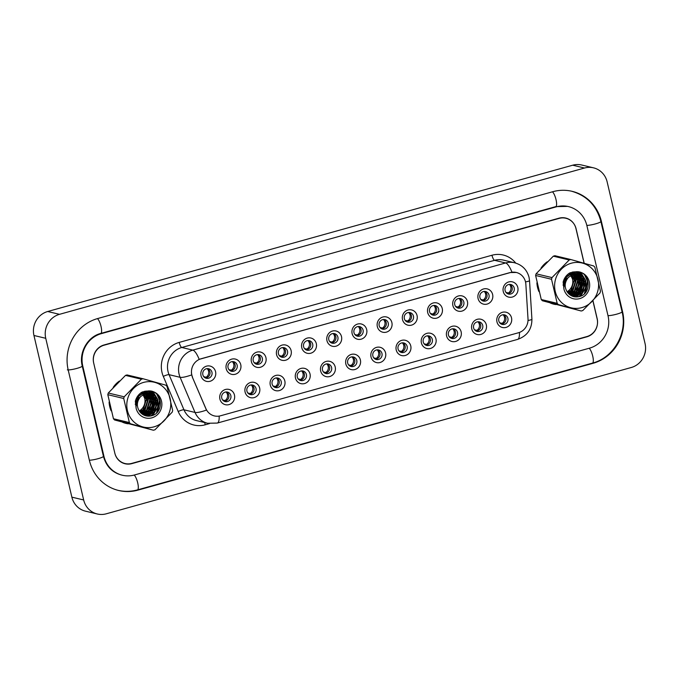 <?xml version="1.0" encoding="UTF-8"?>
<svg xmlns="http://www.w3.org/2000/svg" width="679" height="679" viewBox="0 0 679 679"><rect width="100%" height="100%" fill="white"/><g stroke="black" fill="none" stroke-linecap="round" stroke-linejoin="round"><path stroke-width="1.02" d="M259.641 388.015A7.851 7.469 -76.6 0 1 254.141 397.605A7.851 7.469 -76.6 0 1 245.094 392.063A7.851 7.469 -76.6 0 1 250.593 382.472A7.851 7.469 -76.6 0 1 259.641 388.015M246.935 391.096A4.906 4.668 103.4 0 0 250.347 394.601A4.906 4.668 103.4 0 0 256.034 388.558A4.906 4.668 103.4 0 0 252.622 385.052A4.906 4.668 103.4 0 0 246.935 391.096M284.832 380.995A7.851 7.469 -76.6 0 1 279.332 390.586A7.851 7.469 -76.6 0 1 270.284 385.044A7.851 7.469 -76.6 0 1 275.784 375.453A7.851 7.469 -76.6 0 1 284.832 380.995M272.126 384.076A4.906 4.668 103.4 0 0 275.53 387.582A4.906 4.668 103.4 0 0 281.216 381.539A4.906 4.668 103.4 0 0 277.813 378.033A4.906 4.668 103.4 0 0 272.126 384.076M310.014 373.976A7.851 7.469 -76.6 0 1 304.515 383.567A7.851 7.469 -76.6 0 1 295.467 378.025A7.851 7.469 -76.6 0 1 300.967 368.434A7.851 7.469 -76.6 0 1 310.014 373.976M297.309 377.057A4.906 4.668 103.4 0 0 300.721 380.563A4.906 4.668 103.4 0 0 306.407 374.519A4.906 4.668 103.4 0 0 302.995 371.014A4.906 4.668 103.4 0 0 297.309 377.057M335.205 366.957A7.851 7.469 -76.6 0 1 329.705 376.548A7.851 7.469 -76.6 0 1 320.658 371.006A7.851 7.469 -76.6 0 1 326.158 361.415A7.851 7.469 -76.6 0 1 335.205 366.957M322.5 370.038A4.906 4.668 103.4 0 0 325.903 373.543A4.906 4.668 103.4 0 0 331.59 367.5A4.906 4.668 103.4 0 0 328.186 363.995A4.906 4.668 103.4 0 0 322.5 370.038M360.388 359.938A7.851 7.469 -76.6 0 1 354.888 369.529A7.851 7.469 -76.6 0 1 345.84 363.986A7.851 7.469 -76.6 0 1 351.34 354.396A7.851 7.469 -76.6 0 1 360.388 359.938M347.69 363.019A4.906 4.668 103.4 0 0 351.094 366.524A4.906 4.668 103.4 0 0 356.781 360.481A4.906 4.668 103.4 0 0 353.369 356.976A4.906 4.668 103.4 0 0 347.69 363.019M385.579 352.919A7.851 7.469 -76.6 0 1 380.079 362.51A7.851 7.469 -76.6 0 1 371.031 356.967A7.851 7.469 -76.6 0 1 376.531 347.376A7.851 7.469 -76.6 0 1 385.579 352.919M372.873 356A4.906 4.668 103.4 0 0 376.276 359.505A4.906 4.668 103.4 0 0 381.963 353.462A4.906 4.668 103.4 0 0 378.559 349.957A4.906 4.668 103.4 0 0 372.873 356M410.761 345.9A7.851 7.469 -76.6 0 1 405.261 355.49A7.851 7.469 -76.6 0 1 396.213 349.948A7.851 7.469 -76.6 0 1 401.713 340.357A7.851 7.469 -76.6 0 1 410.761 345.9M398.064 348.981A4.906 4.668 103.4 0 0 401.467 352.486A4.906 4.668 103.4 0 0 407.154 346.443A4.906 4.668 103.4 0 0 403.742 342.937A4.906 4.668 103.4 0 0 398.064 348.981M435.952 338.88A7.851 7.469 -76.6 0 1 430.452 348.471A7.851 7.469 -76.6 0 1 421.404 342.929A7.851 7.469 -76.6 0 1 426.904 333.338A7.851 7.469 -76.6 0 1 435.952 338.88M423.246 341.961A4.906 4.668 103.4 0 0 426.65 345.467A4.906 4.668 103.4 0 0 432.336 339.424A4.906 4.668 103.4 0 0 428.933 335.918A4.906 4.668 103.4 0 0 423.246 341.961M461.143 331.861A7.851 7.469 -76.6 0 1 455.634 341.452A7.851 7.469 -76.6 0 1 446.587 335.91A7.851 7.469 -76.6 0 1 452.087 326.327A7.851 7.469 -76.6 0 1 461.143 331.861M448.437 334.942A4.906 4.668 103.4 0 0 451.841 338.448A4.906 4.668 103.4 0 0 457.527 332.404A4.906 4.668 103.4 0 0 454.124 328.899A4.906 4.668 103.4 0 0 448.437 334.942M486.325 324.842A7.851 7.469 -76.6 0 1 480.825 334.433A7.851 7.469 -76.6 0 1 471.778 328.891A7.851 7.469 -76.6 0 1 477.278 319.308A7.851 7.469 -76.6 0 1 486.325 324.842M473.619 327.923A4.906 4.668 103.4 0 0 477.023 331.428A4.906 4.668 103.4 0 0 482.71 325.385A4.906 4.668 103.4 0 0 479.306 321.88A4.906 4.668 103.4 0 0 473.619 327.923M511.516 317.823A7.851 7.469 -76.6 0 1 506.016 327.414A7.851 7.469 -76.6 0 1 496.96 321.871A7.851 7.469 -76.6 0 1 502.468 312.289A7.851 7.469 -76.6 0 1 511.516 317.823M498.81 320.904A4.906 4.668 103.4 0 0 502.214 324.409A4.906 4.668 103.4 0 0 507.9 318.366A4.906 4.668 103.4 0 0 504.497 314.861A4.906 4.668 103.4 0 0 498.81 320.904M234.459 395.034A7.851 7.469 -76.6 0 1 228.959 404.625A7.851 7.469 -76.6 0 1 219.911 399.082A7.851 7.469 -76.6 0 1 225.411 389.491A7.851 7.469 -76.6 0 1 234.459 395.034M221.753 398.115A4.906 4.668 103.4 0 0 225.156 401.62A4.906 4.668 103.4 0 0 230.843 395.577A4.906 4.668 103.4 0 0 227.44 392.072A4.906 4.668 103.4 0 0 221.753 398.115M240.756 364.674A7.851 7.469 -76.6 0 1 235.257 374.265A7.851 7.469 -76.6 0 1 226.209 368.722A7.851 7.469 -76.6 0 1 231.709 359.132A7.851 7.469 -76.6 0 1 240.756 364.674M228.051 367.755A4.906 4.668 103.4 0 0 231.454 371.26A4.906 4.668 103.4 0 0 237.141 365.217A4.906 4.668 103.4 0 0 233.737 361.712A4.906 4.668 103.4 0 0 228.051 367.755M265.939 357.655A7.851 7.469 -76.6 0 1 260.439 367.246A7.851 7.469 -76.6 0 1 251.391 361.703A7.851 7.469 -76.6 0 1 256.891 352.121A7.851 7.469 -76.6 0 1 265.939 357.655M253.233 360.736A4.906 4.668 103.4 0 0 256.645 364.241A4.906 4.668 103.4 0 0 262.332 358.198A4.906 4.668 103.4 0 0 258.92 354.693A4.906 4.668 103.4 0 0 253.233 360.736M291.13 350.636A7.851 7.469 -76.6 0 1 285.63 360.226A7.851 7.469 -76.6 0 1 276.582 354.684A7.851 7.469 -76.6 0 1 282.082 345.102A7.851 7.469 -76.6 0 1 291.13 350.636M278.424 353.717A4.906 4.668 103.4 0 0 281.827 357.222A4.906 4.668 103.4 0 0 287.514 351.179A4.906 4.668 103.4 0 0 284.111 347.673A4.906 4.668 103.4 0 0 278.424 353.717M316.312 343.616A7.851 7.469 -76.6 0 1 310.812 353.207A7.851 7.469 -76.6 0 1 301.765 347.665A7.851 7.469 -76.6 0 1 307.264 338.083A7.851 7.469 -76.6 0 1 316.312 343.616M303.606 346.697A4.906 4.668 103.4 0 0 307.018 350.203A4.906 4.668 103.4 0 0 312.705 344.16A4.906 4.668 103.4 0 0 309.293 340.654A4.906 4.668 103.4 0 0 303.606 346.697M341.503 336.597A7.851 7.469 -76.6 0 1 336.003 346.188A7.851 7.469 -76.6 0 1 326.955 340.646A7.851 7.469 -76.6 0 1 332.455 331.063A7.851 7.469 -76.6 0 1 341.503 336.597M328.797 339.678A4.906 4.668 103.4 0 0 332.201 343.184A4.906 4.668 103.4 0 0 337.887 337.14A4.906 4.668 103.4 0 0 334.484 333.635A4.906 4.668 103.4 0 0 328.797 339.678M366.685 329.578A7.851 7.469 -76.6 0 1 361.186 339.169A7.851 7.469 -76.6 0 1 352.138 333.635A7.851 7.469 -76.6 0 1 357.638 324.044A7.851 7.469 -76.6 0 1 366.685 329.578M353.98 332.659A4.906 4.668 103.4 0 0 357.392 336.164A4.906 4.668 103.4 0 0 363.078 330.121A4.906 4.668 103.4 0 0 359.666 326.624A4.906 4.668 103.4 0 0 353.98 332.659M391.876 322.559A7.851 7.469 -76.6 0 1 386.376 332.15A7.851 7.469 -76.6 0 1 377.329 326.616A7.851 7.469 -76.6 0 1 382.829 317.025A7.851 7.469 -76.6 0 1 391.876 322.559M379.171 325.64A4.906 4.668 103.4 0 0 382.574 329.145A4.906 4.668 103.4 0 0 388.261 323.111A4.906 4.668 103.4 0 0 384.857 319.605A4.906 4.668 103.4 0 0 379.171 325.64M417.059 315.54A7.851 7.469 -76.6 0 1 411.559 325.131A7.851 7.469 -76.6 0 1 402.511 319.597A7.851 7.469 -76.6 0 1 408.011 310.006A7.851 7.469 -76.6 0 1 417.059 315.54M404.353 318.621A4.906 4.668 103.4 0 0 407.765 322.126A4.906 4.668 103.4 0 0 413.452 316.091A4.906 4.668 103.4 0 0 410.04 312.586A4.906 4.668 103.4 0 0 404.353 318.621M442.25 308.521A7.851 7.469 -76.6 0 1 436.75 318.112A7.851 7.469 -76.6 0 1 427.702 312.578A7.851 7.469 -76.6 0 1 433.202 302.987A7.851 7.469 -76.6 0 1 442.25 308.521M429.544 311.602A4.906 4.668 103.4 0 0 432.947 315.107A4.906 4.668 103.4 0 0 438.634 309.072A4.906 4.668 103.4 0 0 435.231 305.567A4.906 4.668 103.4 0 0 429.544 311.602M467.432 301.501A7.851 7.469 -76.6 0 1 461.932 311.092A7.851 7.469 -76.6 0 1 452.885 305.558A7.851 7.469 -76.6 0 1 458.384 295.968A7.851 7.469 -76.6 0 1 467.432 301.501M454.726 304.582A4.906 4.668 103.4 0 0 458.138 308.088A4.906 4.668 103.4 0 0 463.825 302.053A4.906 4.668 103.4 0 0 460.413 298.548A4.906 4.668 103.4 0 0 454.726 304.582M492.623 294.482A7.851 7.469 -76.6 0 1 487.123 304.073A7.851 7.469 -76.6 0 1 478.075 298.539A7.851 7.469 -76.6 0 1 483.575 288.948A7.851 7.469 -76.6 0 1 492.623 294.482M479.917 297.563A4.906 4.668 103.4 0 0 483.321 301.069A4.906 4.668 103.4 0 0 489.007 295.034A4.906 4.668 103.4 0 0 485.604 291.529A4.906 4.668 103.4 0 0 479.917 297.563M517.805 287.463A7.851 7.469 -76.6 0 1 512.306 297.054A7.851 7.469 -76.6 0 1 503.258 291.52A7.851 7.469 -76.6 0 1 508.758 281.929A7.851 7.469 -76.6 0 1 517.805 287.463M505.1 290.544A4.906 4.668 103.4 0 0 508.512 294.049A4.906 4.668 103.4 0 0 514.198 288.015A4.906 4.668 103.4 0 0 510.786 284.509A4.906 4.668 103.4 0 0 505.1 290.544M215.566 371.693A7.851 7.469 -76.6 0 1 210.066 381.284A7.851 7.469 -76.6 0 1 201.018 375.742A7.851 7.469 -76.6 0 1 206.518 366.151A7.851 7.469 -76.6 0 1 215.566 371.693M202.86 374.774A4.906 4.668 103.4 0 0 206.272 378.279A4.906 4.668 103.4 0 0 211.95 372.236A4.906 4.668 103.4 0 0 208.546 368.731A4.906 4.668 103.4 0 0 202.86 374.774M251.561 384.934A4.906 4.668 -76.6 0 1 249.346 394.227M276.752 377.914A4.906 4.668 -76.6 0 1 274.528 387.208M301.934 370.895A4.906 4.668 -76.6 0 1 299.719 380.189M327.125 363.876A4.906 4.668 -76.6 0 1 324.901 373.17M352.308 356.857A4.906 4.668 -76.6 0 1 350.092 366.151M377.499 349.838A4.906 4.668 -76.6 0 1 375.275 359.132M402.681 342.819A4.906 4.668 -76.6 0 1 400.466 352.112M427.872 335.799A4.906 4.668 -76.6 0 1 425.648 345.093M453.054 328.78A4.906 4.668 -76.6 0 1 450.839 338.074M478.245 321.761A4.906 4.668 -76.6 0 1 476.021 331.055M503.428 314.742A4.906 4.668 -76.6 0 1 501.212 324.036M226.379 391.953A4.906 4.668 -76.6 0 1 224.155 401.247M232.668 361.593A4.906 4.668 -76.6 0 1 230.453 370.887M257.859 354.574A4.906 4.668 -76.6 0 1 255.635 363.868M283.05 347.555A4.906 4.668 -76.6 0 1 280.826 356.848M308.232 340.535A4.906 4.668 -76.6 0 1 306.017 349.829M333.423 333.516A4.906 4.668 -76.6 0 1 331.199 342.81M358.605 326.497A4.906 4.668 -76.6 0 1 356.39 335.791M383.796 319.478A4.906 4.668 -76.6 0 1 381.573 328.772M408.979 312.459A4.906 4.668 -76.6 0 1 406.763 321.753M434.17 305.44A4.906 4.668 -76.6 0 1 431.946 314.733M459.352 298.421A4.906 4.668 -76.6 0 1 457.137 307.714M484.543 291.401A4.906 4.668 -76.6 0 1 482.319 300.695M509.725 284.382A4.906 4.668 -76.6 0 1 507.51 293.676M207.485 368.612A4.906 4.668 -76.6 0 1 205.262 377.906M192.522 377.1A13.249 12.595 -76.6 0 1 191.817 374.935A13.249 12.595 -76.6 0 1 201.103 358.75L510.252 272.593A13.249 12.595 -76.6 0 1 516.32 272.474A13.249 12.595 -76.6 0 1 525.852 284.204L528.007 318.858A13.249 12.595 -76.6 0 1 518.391 332.778L220.463 415.803A13.249 12.595 -76.6 0 1 214.386 415.921A13.249 12.595 -76.6 0 1 205.898 408.622L192.31 377.049L191.393 372.975M109.718 406.585A23.553 22.399 103.4 0 0 111.161 410.863A23.553 22.399 103.4 0 1 109.718 406.585A23.553 22.399 103.4 0 1 109.098 402.027A23.553 22.399 103.4 0 0 109.718 406.585M122.526 422.236A23.553 22.399 103.4 0 0 126.065 423.416A23.553 22.399 103.4 0 0 128.042 423.789A23.553 22.399 103.4 0 1 126.065 423.416A23.553 22.399 103.4 0 1 122.526 422.236M147.946 416.151A23.553 22.399 103.4 0 0 148.777 415.158A23.553 22.399 103.4 0 1 147.946 416.151M148.981 414.894A23.553 22.399 103.4 0 0 149.838 413.698A23.553 22.399 103.4 0 1 148.981 414.894M150.22 413.095A23.553 22.399 103.4 0 0 151.909 409.929A23.553 22.399 103.4 0 1 150.22 413.095M152.868 407.358A23.553 22.399 103.4 0 0 153.836 402.808A23.553 22.399 103.4 0 1 152.868 407.358M153.963 398.581A23.553 22.399 103.4 0 0 153.81 396.935A23.553 22.399 103.4 0 1 153.963 398.581M153.726 396.315A23.553 22.399 103.4 0 0 153.505 395.085A23.553 22.399 103.4 0 1 153.726 396.315M153.446 394.822A23.553 22.399 103.4 0 0 153.361 394.423A23.553 22.399 103.4 0 0 152.529 391.647A23.553 22.399 103.4 0 1 153.361 394.423A23.553 22.399 103.4 0 1 153.446 394.822M537.53 287.37A23.553 22.399 103.4 0 0 538.973 291.639A23.553 22.399 103.4 0 1 537.53 287.37A23.553 22.399 103.4 0 1 536.911 282.812A23.553 22.399 103.4 0 0 537.53 287.37M550.338 303.012A23.553 22.399 103.4 0 0 553.877 304.192A23.553 22.399 103.4 0 0 555.855 304.565A23.553 22.399 103.4 0 1 553.877 304.192A23.553 22.399 103.4 0 1 550.338 303.012M575.758 296.927A23.553 22.399 103.4 0 0 576.59 295.934A23.553 22.399 103.4 0 1 575.758 296.927M571.777 295.781L576.827 295.662A23.553 22.399 103.4 0 0 577.651 294.474A23.553 22.399 103.4 0 1 576.794 295.671L581.844 292.802L585.154 282.065L577.922 274.189M578.033 293.88A23.553 22.399 103.4 0 0 579.722 290.705A23.553 22.399 103.4 0 1 578.033 293.88M580.681 288.134A23.553 22.399 103.4 0 0 581.648 283.584A23.553 22.399 103.4 0 1 580.681 288.134M581.776 279.358A23.553 22.399 103.4 0 0 581.623 277.719A23.553 22.399 103.4 0 1 581.776 279.358M581.538 277.091A23.553 22.399 103.4 0 0 581.317 275.861A23.553 22.399 103.4 0 1 581.538 277.091M581.266 275.598A23.553 22.399 103.4 0 0 581.173 275.207A23.553 22.399 103.4 0 0 580.341 272.432A23.553 22.399 103.4 0 1 581.173 275.207A23.553 22.399 103.4 0 1 581.266 275.598M219.139 416.091A17.17 4.694 -105.6 0 1 217.322 423.068L207.604 423.255A19.623 18.664 -76.6 0 1 195.026 412.442L180.122 377.312A19.623 18.664 -76.6 0 1 179.078 374.104A19.623 18.664 -76.6 0 1 192.828 350.126A17.17 4.694 74.4 0 1 199.193 359.369L510.107 272.559L516.295 272.466M584.186 263.265L576.098 228.781A14.717 13.996 103.4 0 0 565.879 218.265L564.699 217.976A14.717 13.996 103.4 0 0 563.027 217.687M122.398 462.823A14.717 13.996 103.4 0 0 123.833 463.248L125.012 463.528A14.717 13.996 103.4 0 0 131.76 463.392L586.851 336.572A14.717 13.996 103.4 0 0 597.164 318.587L592.988 300.797M511.983 272.203A17.17 4.694 -105.6 0 0 505.617 262.96L192.828 350.126L181.768 347.487A19.623 18.664 103.4 0 0 168.019 371.464A19.623 18.664 103.4 0 0 169.063 374.672L183.958 409.802L195.026 412.442A17.17 3.251 -23 0 0 206.458 410.082L192.31 377.049M119.394 381.038A23.553 22.399 103.4 0 0 113.181 387.412A23.553 22.399 103.4 0 1 119.394 381.038M547.206 261.814A23.553 22.399 103.4 0 0 540.993 268.188A23.553 22.399 103.4 0 1 547.206 261.814M565.879 218.265A14.717 13.996 103.4 0 0 559.131 218.4L104.04 345.221A14.717 13.996 103.4 0 0 93.727 363.206L114.793 453.012A14.717 13.996 103.4 0 0 125.012 463.528M203.751 376.65L206.11 377.21A5.398 5.135 103.4 0 0 207.146 368.629M206.11 377.21L206.382 377.762M222.644 399.99L225.004 400.551A5.398 5.135 103.4 0 0 226.031 391.97M225.004 400.551L225.275 401.102M228.942 369.631L231.301 370.191A5.398 5.135 103.4 0 0 232.328 361.61M231.301 370.191L231.573 370.742M254.124 362.611L256.484 363.172A5.398 5.135 103.4 0 0 257.519 354.591M256.484 363.172L256.755 363.723M279.315 355.592L281.675 356.152A5.398 5.135 103.4 0 0 282.702 347.572M281.675 356.152L281.946 356.704M304.498 348.573L306.857 349.133A5.398 5.135 103.4 0 0 307.893 340.552M306.857 349.133L307.129 349.685M247.835 392.971L250.186 393.531A5.398 5.135 103.4 0 0 251.222 384.951M250.186 393.531L250.458 394.083M273.017 385.952L275.377 386.512A5.398 5.135 103.4 0 0 276.404 377.931M275.377 386.512L275.649 387.064M298.208 378.933L300.559 379.493A5.398 5.135 103.4 0 0 301.595 370.912M300.559 379.493L300.831 380.045M144.644 397.47L143.21 393.243L146.104 398.607L144.703 398.276L142.412 393.54M140.842 412.934A15.999 15.218 103.4 0 0 141.614 412.246M142.284 411.576A15.999 15.218 103.4 0 0 145.9 405.55M146.791 400.389A15.999 15.218 103.4 0 0 146.698 398.369M146.639 397.886A15.999 15.218 103.4 0 0 146.358 396.375A15.999 15.218 103.4 0 0 145.773 394.423M145.34 393.37A15.999 15.218 103.4 0 0 145.077 392.827M144.763 392.233A15.999 15.218 103.4 0 0 144.703 392.131A15.999 15.218 103.4 0 0 144.22 391.333M143.099 393.277L144.126 396.052M154.006 426.845A23.061 21.932 103.4 0 0 170.157 398.675A23.061 21.932 103.4 0 0 143.583 382.413A23.061 21.932 103.4 0 0 127.423 410.583A23.061 21.932 103.4 0 0 154.006 426.845M154.184 430.011A26.498 25.199 103.4 0 0 154.982 429.773L172.203 412.153A26.498 25.199 103.4 0 0 172.67 410.481L167.026 386.419A26.498 25.199 103.4 0 0 165.88 385.197L143.014 378.746A26.498 25.199 103.4 0 0 142.208 378.958A26.498 25.199 103.4 0 0 141.41 379.196L125.496 375.394L108.275 393.014A26.498 25.199 103.4 0 0 107.808 394.686L113.452 418.748A26.498 25.199 103.4 0 0 114.598 419.978L153.378 430.223A26.498 25.199 103.4 0 0 154.184 430.011M143.014 378.746L127.1 374.952A26.498 25.199 103.4 0 0 126.294 375.156A26.498 25.199 103.4 0 0 125.496 375.394M141.283 413.367L147.004 410.345L150.322 399.617L146.418 393.353M141.105 413.197L146.537 410.235L149.847 399.498L146.155 393.404M142.013 413.978L143.863 413.655L148.879 410.795L152.189 400.058L147.436 393.226M141.835 413.834L148.412 410.685L151.723 399.948L147.182 393.251M142.709 414.462L145.739 414.097L150.755 411.236L154.065 400.508L148.429 393.209M142.531 414.351L145.272 413.986L150.28 411.126L153.598 400.398L148.183 393.2M147.292 392.768L140.587 393.073M143.269 414.793L147.615 414.546L152.622 411.686L155.941 400.958L149.397 393.294M143.142 414.725L147.139 414.436L152.155 411.576L155.466 400.848L149.159 393.26M139.798 411.771L143.261 409.454L146.571 398.717L143.49 393.149L138.779 396.095L136.012 406.662M143.244 414.784L149.482 414.996L154.498 412.136L157.808 401.399L150.73 393.565L145.348 393.608L140.646 396.544C136.437 401.73 136.284 406.95 140.171 412.212L140.375 412.433C143.294 415.54 146.808 416.711 150.925 415.93C165.303 413.316 162.256 389.721 148.429 390.968L141.852 392.182C138.524 394.338 136.352 397.368 135.325 401.281L136.156 408.452A13.707 13.037 103.4 0 0 151.892 417.831A13.707 13.037 103.4 0 0 161.755 402.503A13.707 13.037 103.4 0 0 148.429 390.968M149.168 393.217L143.006 393.048L138.312 395.976L135.248 404.378M143.379 414.861L144.203 415.064M143.965 415.005L149.015 414.877L154.031 412.026L157.341 401.289L150.11 393.413M143.286 392.971L142.666 392.462M139.22 410.982A11.212 10.669 103.4 0 0 144.703 398.276A11.212 10.669 103.4 0 0 142.327 393.574M143.023 393.039L142.412 392.513M140.553 412.628L145.136 409.895L148.446 399.167L145.365 393.599M145.162 393.413L144.542 392.903M144.33 392.751L143.685 392.335M143.473 392.207L142.811 391.868M140.375 412.425L144.661 409.785L147.98 399.057L144.907 393.497M150.348 393.464L144.882 393.497L144.279 392.954M144.075 392.793L143.439 392.352M143.218 392.224L145.425 392.318M146.206 393.2L145.561 392.785M145.34 392.657L144.678 392.318M144.457 392.216L143.778 391.944M143.549 391.868L142.989 391.715M145.943 393.243L145.306 392.802M145.094 392.666L144.432 392.309M144.211 392.199L143.541 391.919M147.216 393.099L146.554 392.759M146.333 392.657L145.654 392.394M146.97 393.116L146.308 392.759M146.087 392.649L145.408 392.369M145.187 392.284L144.491 392.072M144.729 392.123L142.802 391.783M148.2 393.107L147.521 392.844M147.963 393.099L147.284 392.81M147.054 392.734L146.367 392.521M146.596 392.572L141.283 392.555M148.472 393.022L143.481 393.158M148.93 393.175L148.234 392.963M144.466 397.351A13.707 13.037 103.4 0 0 142.946 393.328M142.819 393.107A13.707 13.037 103.4 0 0 142.471 392.564M136.156 408.452C135.579 403.538 137.073 399.566 140.646 396.544M142.217 393.319L141.622 392.708M142.132 393.353A11.212 10.669 103.4 0 0 141.521 392.734M113.452 418.748L129.366 422.55A26.498 25.199 103.4 0 0 130.512 423.772L114.598 419.978M108.275 393.014L124.189 396.816A26.498 25.199 103.4 0 0 123.722 398.488L107.808 394.686M124.189 396.816L141.41 379.196M129.366 422.55L123.722 398.488M153.378 430.223L130.512 423.772M148.005 397.622L147.462 394.652M147.114 393.93L146.757 393.302M146.358 392.666L145.17 391.129M142.93 414.343L144.143 413.57M144.856 413.044L149.575 406.602M150.543 402.588L150.28 397.987L149.338 395.102M148.981 394.38L148.353 393.294M148.234 393.107L146.46 390.968M144.797 414.784L146.019 414.02M146.732 413.494L151.451 407.052M152.41 403.037L152.155 398.437L151.205 395.551M150.857 394.822L150.229 393.735M150.118 393.574L147.827 390.934M145.629 415.769L146.46 415.353M146.672 415.234L147.895 414.47M148.599 413.935L153.327 407.502M154.286 403.487L154.031 398.879L153.081 395.993M152.733 395.271L152.096 394.185M151.994 394.024L149.227 390.994M147.674 416.134L149.762 414.911M150.475 414.385L155.194 407.943M156.162 403.937L155.898 399.328L154.956 396.443M154.6 395.721L150.763 391.18M150.67 415.981L153.556 413.757L157.07 408.393M158.029 404.378L157.774 399.778L152.8 391.749M156.569 412.951L159.65 400.228L156.874 394.355M148.412 397.538L147.903 395.195M147.513 394.312L146.944 393.277M146.571 392.674L145.331 391.096M145.17 414.767L146.579 413.842M147.402 413.18L152.071 405.983L152.393 398.488L151.655 396.095M151.256 395.203L150.534 393.905M150.398 393.701L148.005 390.943M145.849 415.828L146.791 415.353M147.046 415.217L148.455 414.283M149.278 413.63L153.946 406.432L154.26 398.938L153.522 396.544M153.131 395.653L152.402 394.355M152.274 394.151L149.405 391.002M147.98 416.151L150.331 414.733M151.154 414.071L155.814 406.882L156.136 399.388L155.398 396.986M154.999 396.103L150.984 391.223M151.179 415.879L153.793 413.817L157.689 407.332L158.012 399.829L153.131 391.876M157.842 411.55L159.879 400.279L157.884 395.475M144.703 398.276L145.968 398.021M146.384 397.945L147.606 397.699M148.642 397.597L148.073 397.826M147.691 397.979L146.511 398.446M572.456 278.246L571.022 274.019L573.916 279.383L572.516 279.052L570.224 274.316M568.654 293.71A15.999 15.218 103.4 0 0 569.426 293.022M570.097 292.352A15.999 15.218 103.4 0 0 573.713 286.326M574.604 281.165A15.999 15.218 103.4 0 0 574.51 279.145M574.451 278.67A15.999 15.218 103.4 0 0 574.171 277.151A15.999 15.218 103.4 0 0 573.585 275.199M573.152 274.146A15.999 15.218 103.4 0 0 572.889 273.603M572.575 273.017A15.999 15.218 103.4 0 0 572.516 272.907A15.999 15.218 103.4 0 0 572.032 272.109M570.912 274.053L571.939 276.828M581.818 307.621A23.061 21.932 103.4 0 0 597.97 279.451A23.061 21.932 103.4 0 0 571.395 263.189A23.061 21.932 103.4 0 0 555.235 291.359A23.061 21.932 103.4 0 0 581.818 307.621M581.996 310.787A26.498 25.199 103.4 0 0 582.794 310.549L600.015 292.938A26.498 25.199 103.4 0 0 600.482 291.257L594.838 267.195A26.498 25.199 103.4 0 0 593.692 265.973L570.827 259.531A26.498 25.199 103.4 0 0 570.02 259.734A26.498 25.199 103.4 0 0 569.223 259.972L553.309 256.178L536.087 273.79A26.498 25.199 103.4 0 0 535.621 275.462L541.265 299.524A26.498 25.199 103.4 0 0 542.411 300.755L581.19 310.999A26.498 25.199 103.4 0 0 581.996 310.787M570.827 259.531L554.913 255.728A26.498 25.199 103.4 0 0 554.106 255.941A26.498 25.199 103.4 0 0 553.309 256.178M569.095 294.143L574.816 291.121L578.135 280.393L574.23 274.129M568.917 293.973L574.349 291.011L577.659 280.283L573.967 274.18M569.825 294.754L571.676 294.431L576.692 291.571L580.002 280.843L575.249 274.002M569.647 294.61L576.225 291.461L579.535 280.724L574.994 274.027M570.521 295.238L573.551 294.873L578.567 292.021L581.878 281.284L576.242 273.985M570.352 295.127L573.084 294.762L578.092 291.902L581.411 281.174L575.996 273.985M575.105 273.544L568.399 273.849M571.081 295.577L575.427 295.323L580.435 292.462L583.753 281.734L577.209 274.07M570.954 295.509L574.952 295.212L579.968 292.352L583.278 281.624L576.972 274.036M567.61 292.556L571.073 290.23L574.383 279.493L571.302 273.934L566.592 276.871L563.825 287.438M571.056 295.569L577.294 295.772L582.31 292.912L585.621 282.184L578.542 274.341L573.161 274.384L568.459 277.321C564.257 282.506 564.096 287.735 567.984 292.988L572.473 290.561L575.792 279.833L572.72 274.274M576.98 273.993L570.827 273.824L566.125 276.76L563.069 285.155M571.192 295.637L572.015 295.84M571.098 273.747L570.479 273.238M567.033 291.766A11.212 10.669 103.4 0 0 572.516 279.052A11.212 10.669 103.4 0 0 570.139 274.35M570.835 273.824L570.224 273.289M568.365 293.413L572.949 290.68L576.259 279.943L573.178 274.375M572.974 274.197L572.355 273.688M572.142 273.535L571.497 273.111M571.285 272.983L570.623 272.644M578.16 274.248L572.694 274.274L572.091 273.739M571.888 273.569L571.251 273.136M571.031 273L573.237 273.094M574.018 273.976L573.373 273.561M573.152 273.433L572.499 273.094M572.27 272.992L571.591 272.729M573.755 274.019L573.118 273.578M572.906 273.45L572.253 273.085M572.024 272.983L571.353 272.695M575.028 273.883L574.366 273.544M574.145 273.442L573.466 273.17M574.782 273.892L574.12 273.535M573.899 273.425L573.22 273.145M573 273.06L572.304 272.848M572.541 272.899L570.615 272.559M576.021 273.883L575.334 273.62M575.775 273.875L575.096 273.595M574.867 273.51L574.179 273.298M574.409 273.348L569.095 273.331M576.284 273.798L571.294 273.934M576.743 273.96L576.047 273.747M579.705 298.616A13.707 13.037 103.4 0 0 589.567 283.279A13.707 13.037 103.4 0 0 576.242 271.753L569.664 272.966C566.337 275.114 564.164 278.144 563.137 282.057L563.969 289.229A13.707 13.037 103.4 0 0 579.705 298.616M568.187 293.209C571.107 296.316 574.621 297.487 578.737 296.715C593.115 294.092 590.068 270.505 576.242 271.753M572.278 278.127A13.707 13.037 103.4 0 0 570.759 274.112M570.632 273.883A13.707 13.037 103.4 0 0 570.284 273.34M563.969 289.229C563.392 284.314 564.886 280.351 568.459 277.321M570.029 274.095L569.435 273.484M569.944 274.129A11.212 10.669 103.4 0 0 569.333 273.518M541.265 299.524L557.179 303.326A26.498 25.199 103.4 0 0 558.325 304.557L542.411 300.755M536.087 273.79L552.002 277.592A26.498 25.199 103.4 0 0 551.535 279.264L535.621 275.462M552.002 277.592L569.223 259.972M557.179 303.326L551.535 279.264M581.19 310.999L558.325 304.557M575.817 278.398L575.274 275.428M574.926 274.706L574.57 274.078M574.171 273.442L572.983 271.906M570.742 295.119L571.956 294.355M572.669 293.82L577.388 287.387M578.355 283.372L578.092 278.763L577.15 275.878M576.794 275.156L576.165 274.07M576.047 273.892L574.273 271.744M572.609 295.569L573.831 294.796M574.544 294.27L579.263 287.828M580.222 283.814L579.968 279.213L579.017 276.328M578.669 275.606L578.041 274.52M577.804 274.163L575.639 271.719M573.441 296.545L574.273 296.129M574.485 296.01L575.707 295.246M576.412 294.72L581.139 288.278M582.098 284.263L581.844 279.663L580.893 276.777M580.545 276.047L579.908 274.961M579.807 274.8L577.04 271.77M575.486 296.91L577.574 295.696M578.287 295.161L583.006 288.728M583.974 284.713L583.711 280.104L582.769 277.219M582.412 276.497L578.576 271.956M578.491 296.757L581.368 294.533L584.882 289.169M585.841 285.155L585.587 280.554L580.613 272.525M584.381 293.727L587.462 281.004L584.687 275.139M576.225 278.322L575.716 275.98M575.325 275.088L574.757 274.053M574.383 273.459L573.144 271.88M572.983 295.543L574.392 294.618M575.223 293.956L579.883 286.767L580.206 279.273L579.467 276.871M579.068 275.988L578.347 274.681M578.211 274.486L575.817 271.719M573.662 296.604L574.604 296.129M574.858 295.993L576.267 295.068M577.091 294.406L581.759 287.209L582.073 279.714L581.334 277.321M580.944 276.429L580.214 275.131M580.087 274.927L577.218 271.778M575.792 296.935L578.143 295.509M578.966 294.856L583.626 287.658L583.948 280.164L583.21 277.762M582.811 276.879L578.797 271.999M578.992 296.655L581.606 294.593L585.502 288.108L585.824 280.614L580.944 272.661M585.654 292.326L587.691 281.055L585.697 276.251M572.516 279.052L573.78 278.797M574.196 278.721L575.419 278.475M576.454 278.373L575.885 278.602M575.503 278.755L574.324 279.222M584.084 263.24L575.953 228.568A14.717 13.996 103.4 0 0 565.726 218.052A14.717 13.996 103.4 0 0 558.987 218.188L103.989 344.983A14.717 13.996 103.4 0 0 93.668 362.968L114.844 453.249A14.717 13.996 103.4 0 0 125.072 463.765A14.717 13.996 103.4 0 0 131.811 463.63L586.809 336.835A14.717 13.996 103.4 0 0 597.13 318.85L592.911 300.882M608.036 315.811L586.86 225.521A26.498 25.199 103.4 0 0 568.467 206.594A26.498 25.199 103.4 0 0 556.322 206.84L101.324 333.644A26.498 25.199 103.4 0 0 82.762 366.006L103.938 456.288A26.498 25.199 103.4 0 0 122.33 475.224A26.498 25.199 103.4 0 0 134.476 474.977L589.474 348.174A26.498 25.199 103.4 0 0 608.036 315.811M607.136 181.853A19.623 18.664 103.4 0 0 593.505 167.832A19.623 18.664 103.4 0 0 584.509 168.019L59.497 314.326A19.623 18.664 103.4 0 0 45.748 338.303L83.661 499.965A19.623 18.664 103.4 0 0 97.292 513.986A19.623 18.664 103.4 0 0 106.289 513.799L631.3 367.492A19.623 18.664 103.4 0 0 645.05 343.515L607.136 181.853M593.505 167.832L581.708 165.014A19.623 18.664 103.4 0 0 572.711 165.201L47.7 311.508A19.623 18.664 103.4 0 0 33.95 335.485L71.864 497.147A19.623 18.664 103.4 0 0 85.495 511.168L97.292 513.986M566.753 218.502A14.717 13.996 103.4 0 0 565.14 217.925M124.478 463.613A14.717 13.996 103.4 0 0 127.015 463.85M601.407 221.473A42.191 40.129 103.4 0 0 572.108 191.325A42.191 40.129 103.4 0 0 552.774 191.716L97.776 318.51A42.191 40.129 103.4 0 0 68.214 370.063L89.39 460.345A42.191 40.129 103.4 0 0 118.689 490.493A42.191 40.129 103.4 0 0 138.024 490.102L593.022 363.307A42.191 40.129 103.4 0 0 622.584 311.754L601.407 221.473L600.856 221.337M329.688 341.554L332.048 342.114A5.398 5.135 103.4 0 0 333.075 333.533M332.048 342.114L332.32 342.666M354.879 334.535L357.23 335.103A5.398 5.135 103.4 0 0 358.266 326.514M357.23 335.103L357.502 335.647M380.062 327.516L382.421 328.084A5.398 5.135 103.4 0 0 383.448 319.495M382.421 328.084L382.693 328.628M323.391 371.914L325.75 372.474A5.398 5.135 103.4 0 0 326.777 363.893M325.75 372.474L326.022 373.026M348.582 364.895L350.933 365.455A5.398 5.135 103.4 0 0 351.968 356.874M350.933 365.455L351.204 366.006M373.764 357.875L376.124 358.436A5.398 5.135 103.4 0 0 377.151 349.855M376.124 358.436L376.395 358.987M405.253 320.496L407.604 321.065A5.398 5.135 103.4 0 0 408.639 312.476M407.604 321.065L407.875 321.608M430.435 313.477L432.795 314.046A5.398 5.135 103.4 0 0 433.822 305.457M432.795 314.046L433.066 314.589M455.626 306.458L457.977 307.027A5.398 5.135 103.4 0 0 459.012 298.437M457.977 307.027L458.249 307.57M480.808 299.439L483.168 300.008A5.398 5.135 103.4 0 0 484.195 291.418M483.168 300.008L483.44 300.551M505.999 292.42L508.35 292.988A5.398 5.135 103.4 0 0 509.386 284.399M508.35 292.988L508.622 293.532M398.955 350.856L401.306 351.416A5.398 5.135 103.4 0 0 402.341 342.836M401.306 351.416L401.586 351.968M424.137 343.837L426.497 344.397A5.398 5.135 103.4 0 0 427.524 335.816M426.497 344.397L426.768 344.949M449.328 336.818L451.679 337.378A5.398 5.135 103.4 0 0 452.715 328.797M451.679 337.378L451.959 337.93M474.511 329.799L476.87 330.359A5.398 5.135 103.4 0 0 477.906 321.778M476.87 330.359L477.142 330.911M499.702 322.78L502.053 323.34A5.398 5.135 103.4 0 0 503.088 314.759M502.053 323.34L502.333 323.891M491.969 255.245A4.906 1.341 -105.6 0 0 494.558 260.32L181.768 347.487A4.906 1.341 -105.6 0 1 179.18 342.411L491.969 255.245A24.529 23.332 -76.6 0 1 515.726 263.087M503.546 260.142A19.623 18.664 103.4 0 0 494.558 260.32L505.617 262.96A19.623 18.664 -76.6 0 1 514.606 262.781L503.546 260.142M191.648 374.918A17.17 3.251 -23 0 1 180.122 377.312L169.063 374.672A4.906 0.925 157 0 0 163.299 376.387A24.529 23.332 -76.6 0 1 179.18 342.411M519.427 332.438A17.17 4.694 74.4 0 1 517.61 339.39L217.322 423.068M528.007 320.488A17.17 1.621 -3.5 0 0 531.92 319.206C531.895 329.273 527.125 336.003 517.61 339.39M525.512 281.895A17.17 1.621 -3.5 0 0 529.527 280.597L531.92 319.206M209.48 423.603L205.168 424.808A24.529 23.332 -76.6 0 1 178.204 411.516L163.299 376.387M559.131 218.4L558.647 218.282M104.04 345.221L103.564 345.11M178.204 411.516A4.906 0.925 157 0 1 183.958 409.802A19.623 18.664 103.4 0 0 196.545 420.615L207.604 423.255M204.82 422.593A4.906 1.341 -105.6 0 0 205.168 424.808M552.443 191.809A7.851 2.147 74.4 0 1 556.084 199.889A7.851 2.147 74.4 0 1 555.77 206.628L567.576 206.382M571.226 191.113C586.681 195.459 596.569 205.584 600.89 221.498A7.851 1.129 166.8 0 1 595.542 223.866A7.851 1.129 166.8 0 1 586.826 225.394M600.89 221.498L622.066 311.78A7.851 1.129 166.8 0 1 616.719 314.156A7.851 1.129 166.8 0 1 608.002 315.676M622.066 311.78C627.659 333.262 613.604 357.765 592.47 363.095A7.851 2.147 -105.6 0 0 592.784 356.356A7.851 2.147 -105.6 0 0 589.143 348.268M592.47 363.095L137.472 489.89A7.851 2.147 -105.6 0 0 137.778 483.151A7.851 2.147 -105.6 0 0 134.145 475.062M89.356 460.209A7.851 1.129 -13.2 0 0 98.141 458.673A7.851 1.129 -13.2 0 0 103.42 456.313L82.244 366.032C78.628 352.359 87.812 336.58 100.772 333.431L555.77 206.628M67.331 369.851A7.851 1.129 -13.2 0 0 76.965 368.383A7.851 1.129 -13.2 0 0 82.244 366.032M97.445 318.604A7.851 2.147 74.4 0 1 101.086 326.692A7.851 2.147 74.4 0 1 100.772 333.431M572.711 165.201L584.509 168.019M71.864 497.147L83.661 499.965M33.95 335.485L45.748 338.303M47.7 311.508L59.497 314.326M586.325 336.716L586.809 336.835M131.31 463.511L131.811 463.63M622.032 311.627L622.584 311.754M592.317 363.138L593.022 363.307M137.311 489.932L138.024 490.102M555.617 206.671L556.322 206.84M103.386 456.161L103.938 456.288M82.21 365.879L82.762 366.006M100.619 333.474L101.324 333.644M529.527 280.597L529.043 277.312C526.98 269.758 522.168 264.912 514.606 262.781M117.798 490.28C124.367 491.817 130.92 491.689 137.472 489.89M121.448 475.011C112.179 472.482 106.17 466.244 103.42 456.313"/></g></svg>
